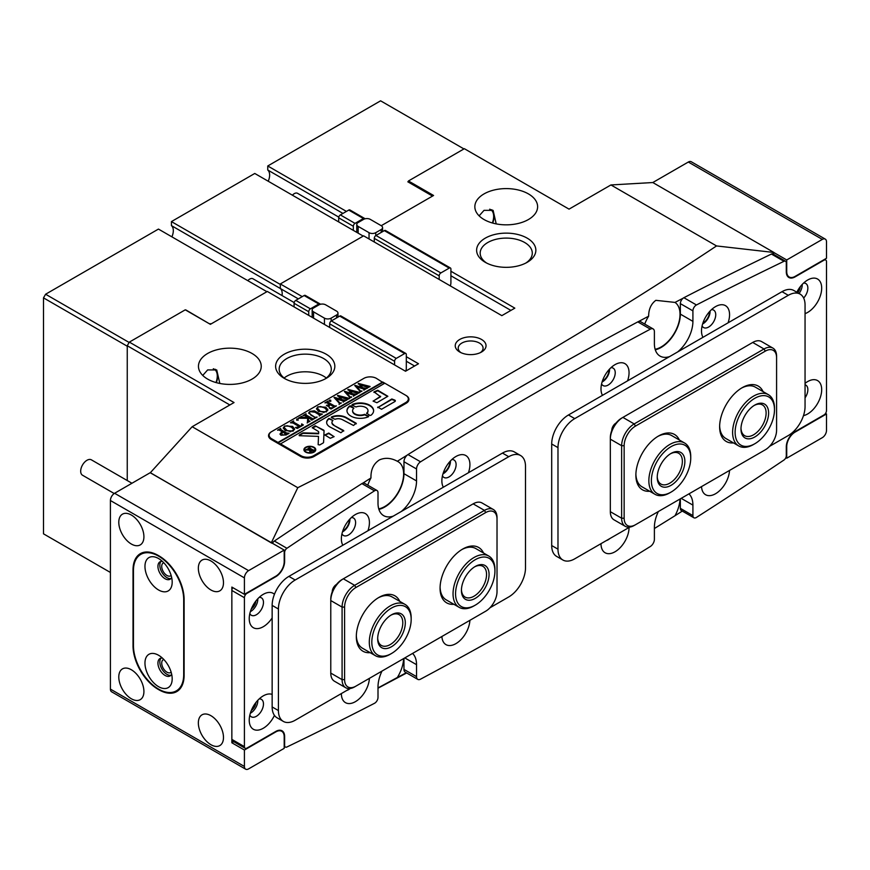 <?xml version="1.0" encoding="UTF-8"?>
<svg xmlns="http://www.w3.org/2000/svg" width="870" height="870" viewBox="0 0 870 870"><rect width="100%" height="100%" fill="white"/><g stroke="black" fill="none" stroke-linecap="round" stroke-linejoin="round"><path stroke-width="1.3" d="M728.07 322.824A19.836 11.451 120 0 0 729.56 314.722A19.836 11.451 120 0 0 715.531 306.621A19.836 11.451 120 0 0 701.503 330.915A19.836 11.451 120 0 0 702.982 337.31M702.101 325.891A10.07 5.807 120 0 0 703.58 327.544A10.07 5.807 120 0 0 711.345 324.847A10.07 5.807 120 0 0 715.738 314.722A10.07 5.807 120 0 0 713.65 310.111A10.07 5.807 120 0 0 711.475 309.644M702.601 323.988A10.07 5.807 120 0 0 710.083 311.449A10.07 5.807 120 0 0 710.072 311.036M367.934 530.754A19.836 11.451 120 0 0 369.424 522.642A19.836 11.451 120 0 0 355.395 514.54A19.836 11.451 120 0 0 341.366 538.834A19.836 11.451 120 0 0 342.845 545.24M341.964 533.81A10.07 5.807 120 0 0 343.443 535.474A10.07 5.807 120 0 0 351.208 532.777A10.07 5.807 120 0 0 355.602 522.642A10.07 5.807 120 0 0 353.514 518.031A10.07 5.807 120 0 0 351.339 517.574M342.465 531.907A10.07 5.807 120 0 0 349.947 519.379A10.07 5.807 120 0 0 349.936 518.966M805.054 313.646A19.836 11.451 120 0 0 821.682 288.122A19.836 11.451 120 0 0 807.654 280.02A19.836 11.451 120 0 0 796.811 292.211M803.662 298.051A10.07 5.807 120 0 0 807.86 288.122A10.07 5.807 120 0 0 805.783 283.511A10.07 5.807 120 0 0 803.597 283.054M799.062 293.505A10.07 5.807 120 0 0 802.216 284.86A10.07 5.807 120 0 0 802.205 284.446M274.442 594.286A19.836 11.451 120 0 0 263.262 594.33A19.836 11.451 120 0 0 249.233 618.624A19.836 11.451 120 0 0 257.259 628.629A19.836 11.451 120 0 0 272.147 617.939M249.831 613.6A10.07 5.807 120 0 0 251.321 615.253A10.07 5.807 120 0 0 259.075 612.556A10.07 5.807 120 0 0 263.469 602.421A10.07 5.807 120 0 0 261.392 597.82A10.07 5.807 120 0 0 259.206 597.353M250.342 611.686A10.07 5.807 120 0 0 257.814 599.158A10.07 5.807 120 0 0 257.814 598.745M627.564 380.853A19.836 11.451 120 0 0 629.053 372.741A19.836 11.451 120 0 0 615.025 364.639A19.836 11.451 120 0 0 600.996 388.944A19.836 11.451 120 0 0 602.486 395.339M601.594 383.92A10.07 5.807 120 0 0 603.084 385.573A10.07 5.807 120 0 0 610.838 382.876A10.07 5.807 120 0 0 615.231 372.741A10.07 5.807 120 0 0 613.143 368.13A10.07 5.807 120 0 0 610.968 367.673M602.094 382.006A10.07 5.807 120 0 0 609.576 369.478A10.07 5.807 120 0 0 609.576 369.065M468.441 472.725A19.836 11.451 120 0 0 469.92 464.613A19.836 11.451 120 0 0 455.891 456.522A19.836 11.451 120 0 0 441.862 480.816A19.836 11.451 120 0 0 443.352 487.211M442.46 475.792A10.07 5.807 120 0 0 443.95 477.445A10.07 5.807 120 0 0 451.704 474.748A10.07 5.807 120 0 0 456.108 464.613A10.07 5.807 120 0 0 454.02 460.002A10.07 5.807 120 0 0 451.845 459.545M442.971 473.878A10.07 5.807 120 0 0 450.453 461.35A10.07 5.807 120 0 0 450.442 460.937M341.366 693.575L341.366 693.575A19.836 11.451 120 0 0 354.971 701.905A19.836 11.451 120 0 0 369.391 678.361M803.467 415.642A19.836 11.451 120 0 0 821.682 389.673A19.836 11.451 120 0 0 807.654 381.571A19.836 11.451 120 0 0 805.054 383.355M805.054 397.84A10.07 5.807 120 0 0 807.86 389.673A10.07 5.807 120 0 0 805.783 385.062A10.07 5.807 120 0 0 805.054 384.747M272.147 694.401A19.836 11.451 120 0 0 263.262 695.869A19.836 11.451 120 0 0 249.233 720.164A19.836 11.451 120 0 0 258.792 730.006A19.836 11.451 120 0 0 274.442 715.401M249.831 715.14A10.07 5.807 120 0 0 251.321 716.804A10.07 5.807 120 0 0 259.075 714.107A10.07 5.807 120 0 0 263.469 703.971A10.07 5.807 120 0 0 261.392 699.36A10.07 5.807 120 0 0 259.206 698.904M250.342 713.237A10.07 5.807 120 0 0 257.814 700.709A10.07 5.807 120 0 0 257.814 700.296M629.053 527.481L629.053 527.481A19.836 11.451 120 0 1 615.025 551.776A19.836 11.451 120 0 1 600.996 543.674L600.996 543.674M441.895 636.503A19.836 11.451 120 0 0 455.891 643.648A19.836 11.451 120 0 0 469.898 620.332M701.524 486.602A19.836 11.451 120 0 0 715.531 493.747A19.836 11.451 120 0 0 729.528 470.431M416.534 676.643A5.927 3.415 120 0 0 417.752 679.361L405.192 672.108A5.927 3.415 -60 0 1 403.963 669.389L416.534 676.643L416.534 664.68A27.242 15.725 120 0 0 412.554 653.446M417.752 679.361A5.927 3.415 120 0 0 420.558 679.155A4263.99 2461.828 120 0 0 650.358 546.48A5.927 3.415 120 0 0 654.392 539.324L654.392 527.361A27.242 15.725 120 0 1 658.372 511.516M692.911 515.606A4.742 2.74 120 0 0 693.89 517.78L681.33 510.527A4.742 2.74 -60 0 1 680.351 508.352L692.911 515.606L692.911 505.111A27.242 15.725 120 0 0 688.931 493.877M693.89 517.78A4.742 2.74 120 0 0 696.446 517.433A4263.99 2461.828 120 0 0 783.99 460.002A3.556 2.055 120 0 0 786.295 455.782L786.295 446.843A12.441 7.177 -60 0 1 795.093 431.618L823.988 414.936A3.556 2.055 120 0 0 826.5 410.586L826.5 261.652A3.556 2.055 120 0 0 825.76 260.021A3.556 2.055 120 0 0 823.988 260.195L795.093 276.877A12.441 7.177 -60 0 1 788.872 277.497A12.441 7.177 -60 0 1 786.295 271.799L786.295 262.87A3.556 2.055 120 0 0 785.566 261.239A3.556 2.055 120 0 0 783.99 261.304A4263.99 2461.828 120 0 0 696.446 304.968A4.742 2.74 120 0 0 692.911 310.873L692.911 321.367A27.242 15.725 -60 0 1 677.643 351.937M669.661 356.559A27.242 15.725 -60 0 1 660.025 356.08A27.242 15.725 -60 0 1 654.392 343.606L654.392 331.644A5.927 3.415 120 0 0 653.163 328.936A5.927 3.415 120 0 0 650.358 329.143A4263.99 2461.828 120 0 0 420.558 461.818A5.927 3.415 120 0 0 416.534 468.973L416.534 480.936A27.242 15.725 -60 0 1 401.266 511.506M393.273 516.127A27.242 15.725 -60 0 1 383.648 515.649A27.242 15.725 -60 0 1 378.004 503.175L378.004 492.681A4.742 2.74 120 0 0 377.025 490.517A4.742 2.74 120 0 0 374.47 490.854A4263.99 2461.828 120 0 0 286.926 548.285A3.556 2.055 120 0 0 284.62 552.515L284.62 561.444A12.441 7.177 -60 0 1 275.823 576.679L246.928 593.362A3.556 2.055 120 0 0 244.416 597.712L244.416 746.645A3.556 2.055 120 0 0 245.155 748.265A3.556 2.055 120 0 0 246.928 748.091L275.823 731.409A12.441 7.177 -60 0 1 282.043 730.8A12.441 7.177 -60 0 1 284.62 736.488L284.62 745.427A3.556 2.055 120 0 0 285.36 747.047A3.556 2.055 120 0 0 286.926 746.982A4263.99 2461.828 120 0 0 374.47 703.319A4.742 2.74 120 0 0 378.004 697.425L378.004 686.93A27.242 15.725 120 0 1 381.984 671.085M403.963 669.389L403.963 658.394M245.155 748.265L232.594 741.022A3.556 2.055 -60 0 1 231.855 739.391L244.416 746.645M244.416 597.712L231.855 590.458L231.855 739.391M231.855 590.458A3.556 2.055 -60 0 1 232.812 587.631M272.506 543.337A3.556 2.055 -60 0 1 274.365 541.031L286.926 548.285M374.47 490.854L361.909 483.6A4263.99 2461.828 120 0 0 274.365 541.031M361.909 483.6A4.742 2.74 -60 0 1 364.465 483.263L377.025 490.517M416.534 468.973L403.963 461.72L403.963 473.682A27.242 15.725 -60 0 1 378.896 509.363M403.963 461.72A5.927 3.415 -60 0 1 407.997 454.564L420.558 461.818M650.358 329.143L637.797 321.889A4263.99 2461.828 120 0 0 407.997 454.564M637.797 321.889A5.927 3.415 -60 0 1 640.603 321.683L653.163 328.936M692.911 310.873L680.351 303.619L680.351 314.113A27.242 15.725 -60 0 1 655.284 349.794M680.351 303.619A4.742 2.74 -60 0 1 683.885 297.714L696.446 304.968M783.99 261.304L771.429 254.051A4263.99 2461.828 120 0 0 683.885 297.714M771.429 254.051A3.556 2.055 -60 0 1 772.995 253.986L785.566 261.239M680.351 508.352L680.351 498.825M606.401 540.553A10.07 5.807 120 0 0 609.826 538.573M346.771 690.454A10.07 5.807 120 0 0 350.153 688.507M785.849 457.707L786.719 458.207L822.313 437.664A5.927 3.415 120 0 0 826.5 430.411L826.5 413.968L825.543 413.413M787.274 275.888L789.166 276.986A11.843 6.84 -60 0 0 795.093 276.399L826.5 258.259L826.5 241.827A5.927 3.415 120 0 0 825.271 239.109A5.927 3.415 120 0 0 822.313 239.402L688.311 162.037A5.927 3.415 -60 0 1 691.269 161.744L825.271 239.109M789.166 276.986A11.843 6.84 -60 0 1 786.719 271.56L786.719 259.956L822.313 239.402M786.719 458.207L786.719 446.604A11.843 6.84 -60 0 1 795.093 432.096L826.5 413.968M406.312 356.711L418.503 363.747L405.518 371.24L267.329 291.461L210.377 324.336L185.256 309.829L129.347 342.106L234.041 402.549L192.161 426.724L297.779 487.7C446.636 413.228 586.217 332.634 716.543 245.938L610.925 184.951L652.804 182.537L688.311 162.037M786.719 259.956L773.702 252.441M797.692 292.712A7.406 4.274 120 0 0 800.291 286.687M163.81 562.77A7.406 4.274 -120 0 0 163.245 563.01A7.406 4.274 -120 0 0 162.114 568.947A7.406 4.274 -120 0 0 166.942 575.472A7.406 4.274 -120 0 0 170.65 575.831A7.406 4.274 -120 0 0 171.14 575.472M163.81 659.482A7.406 4.274 -120 0 0 163.245 659.721A7.406 4.274 -120 0 0 162.114 665.659A7.406 4.274 -120 0 0 166.942 672.173A7.406 4.274 -120 0 0 170.65 672.543A7.406 4.274 -120 0 0 171.14 672.173M251.321 608.913A7.406 4.274 120 0 0 255.9 600.996M251.321 710.464A7.406 4.274 120 0 0 255.9 702.536M210.921 715.695A17.77 10.255 -120 0 0 202.036 714.814A17.77 10.255 -120 0 0 199.306 729.049A17.77 10.255 -120 0 0 210.921 744.709A17.77 10.255 -120 0 0 219.805 745.59A17.77 10.255 -120 0 0 222.524 731.355A17.77 10.255 -120 0 0 210.921 715.695M131.348 669.759A17.77 10.255 -120 0 0 122.474 668.878A17.77 10.255 -120 0 0 119.745 683.113A17.77 10.255 -120 0 0 131.348 698.773A17.77 10.255 -120 0 0 140.233 699.654A17.77 10.255 -120 0 0 142.963 685.419A17.77 10.255 -120 0 0 131.348 669.759M210.921 560.965A17.77 10.255 -120 0 0 202.036 560.084A17.77 10.255 -120 0 0 199.306 574.32A17.77 10.255 -120 0 0 210.921 589.98A17.77 10.255 -120 0 0 219.805 590.85A17.77 10.255 -120 0 0 222.524 576.614A17.77 10.255 -120 0 0 210.921 560.965M131.348 515.029A17.77 10.255 -120 0 0 122.474 514.148A17.77 10.255 -120 0 0 119.745 528.384A17.77 10.255 -120 0 0 131.348 544.033A17.77 10.255 -120 0 0 140.233 544.914A17.77 10.255 -120 0 0 142.963 530.678A17.77 10.255 -120 0 0 131.348 515.029M158.155 689.344L158.992 689.823A35.529 20.51 -120 0 0 176.762 691.585A35.529 20.51 -120 0 0 184.114 675.316L184.114 599.408A35.529 20.51 -120 0 0 158.992 555.886L158.155 555.397A35.529 20.51 -120 0 0 140.385 553.646A35.529 20.51 -120 0 0 133.023 569.904L133.023 645.823A35.529 20.51 -120 0 0 158.155 689.344L158.568 689.105M231.855 742.773L244.416 750.027L244.416 766.47A5.927 3.415 120 0 0 245.644 769.178L111.643 691.813A5.927 3.415 -60 0 1 110.414 689.105L110.414 500.522A5.927 3.415 -60 0 1 114.601 493.268L150.195 472.714L284.196 550.079L248.602 570.633A5.927 3.415 120 0 0 244.416 577.887L244.416 594.33L231.855 587.076L231.855 742.773L233.747 741.686M245.644 769.178A5.927 3.415 120 0 0 248.602 768.884L284.196 748.341L284.196 736.727A11.843 6.84 -60 0 0 281.749 731.311A11.843 6.84 -60 0 0 275.823 731.898L244.416 750.027M284.196 550.079L284.196 561.683A11.843 6.84 -60 0 1 275.823 576.19L244.416 594.33M453.912 604.302A31.983 18.466 -60 0 1 440.068 588.229A31.983 18.466 -60 0 1 462.677 549.068A31.983 18.466 -60 0 1 483.524 553.015M440.089 587.239A29.613 17.095 120 0 0 446.201 599.854L459.186 607.347A29.613 17.095 -60 0 1 453.074 592.546A29.613 17.095 -60 0 1 466.472 563.477A29.613 17.095 -60 0 1 488.799 556.06A29.613 17.095 -60 0 1 494.932 569.611L494.932 571.068A27.829 16.073 120 0 0 475.749 559.421A27.829 16.073 120 0 0 455.586 592.622A27.829 16.073 120 0 0 475.248 605.161A27.829 16.073 120 0 0 494.899 572.242A27.829 16.073 120 0 0 494.932 571.068M370.163 652.663A31.983 18.466 -60 0 1 356.319 636.59A31.983 18.466 -60 0 1 378.928 597.418A31.983 18.466 -60 0 1 399.776 601.377M356.33 635.589A29.613 17.095 120 0 0 362.453 648.204L375.427 655.697A29.613 17.095 -60 0 1 369.315 643.017A29.613 17.095 -60 0 1 381.876 612.719A29.613 17.095 -60 0 1 405.039 604.411A29.613 17.095 -60 0 1 411.162 617.102A29.613 17.095 -60 0 1 411.173 617.972L411.173 619.418A27.829 16.073 120 0 0 411.162 618.603A27.829 16.073 120 0 0 390.782 608.489A27.829 16.073 120 0 0 371.827 642.963A27.829 16.073 120 0 0 391.489 653.511A27.829 16.073 120 0 0 411.173 619.418M344.596 607.086L342.084 607.086L330.774 600.561L330.774 599.115A15.986 9.233 -60 0 1 342.073 579.529A15.986 9.233 -60 0 1 342.084 579.529L343.335 578.8A17.77 10.255 120 0 0 330.774 600.561L330.774 673.097A17.77 10.255 120 0 0 334.45 681.232L345.76 687.757A17.77 10.255 -60 0 1 342.084 679.622L342.084 607.086A17.77 10.255 -60 0 1 354.645 585.325L484.459 510.385A17.77 10.255 -60 0 1 493.344 509.505A17.77 10.255 -60 0 1 497.02 517.639L497.02 519.085A15.986 9.233 120 0 0 485.71 512.56L355.895 587.511A15.986 9.233 120 0 0 344.596 607.086L344.596 679.622A15.986 9.233 120 0 0 355.895 686.147L485.71 611.197A15.986 9.233 120 0 0 497.02 591.622L497.02 519.085M493.344 509.505L482.034 502.969A17.77 10.255 120 0 0 473.149 503.85L343.335 578.8L354.645 585.325L355.895 587.511M354.645 686.876L355.895 686.147L354.645 686.876A17.77 10.255 -60 0 1 345.76 687.757M484.481 611.914A17.77 10.255 -60 0 1 484.459 611.925L485.71 611.197M405.039 604.411L392.065 596.918A29.613 17.095 120 0 0 378.08 597.929M488.799 556.06L475.814 548.568A29.613 17.095 120 0 0 461.829 549.579M733.475 442.906A31.983 18.466 -60 0 1 719.631 426.833A31.983 18.466 -60 0 1 742.24 387.661A31.983 18.466 -60 0 1 763.088 391.62M719.642 425.832A29.613 17.095 120 0 0 725.765 438.447L738.739 445.951A29.613 17.095 -60 0 1 733.062 437.153A29.613 17.095 -60 0 1 743.556 404.822A29.613 17.095 -60 0 1 768.351 394.654A29.613 17.095 -60 0 1 774.028 403.452A29.613 17.095 -60 0 1 774.485 408.215L774.485 409.661A27.829 16.073 120 0 0 774.05 405.192A27.829 16.073 120 0 0 750.712 401.157A27.829 16.073 120 0 0 735.552 436.87A27.829 16.073 120 0 0 754.801 443.754A27.829 16.073 120 0 0 774.485 409.661M649.727 491.256A31.983 18.466 -60 0 1 635.872 475.183A31.983 18.466 -60 0 1 658.492 436.022A31.983 18.466 -60 0 1 679.329 439.97M635.894 474.193A29.613 17.095 120 0 0 642.006 486.808L654.99 494.301A29.613 17.095 -60 0 1 649.738 487.189A29.613 17.095 -60 0 1 659.047 454.107A29.613 17.095 -60 0 1 684.603 443.015A29.613 17.095 -60 0 1 689.845 450.116A29.613 17.095 -60 0 1 690.736 456.565L690.736 458.022A27.829 16.073 120 0 0 689.899 451.954A27.829 16.073 120 0 0 665.387 450.888A27.829 16.073 120 0 0 652.206 486.808A27.829 16.073 120 0 0 671.053 492.105A27.829 16.073 120 0 0 690.736 458.022M624.149 445.69L621.637 445.69L610.327 439.165L610.327 437.708A15.986 9.233 -60 0 1 621.637 418.122L622.887 417.404A17.77 10.255 120 0 0 610.327 439.165L610.327 511.69A17.77 10.255 120 0 0 614.013 519.825L625.312 526.35A17.77 10.255 -60 0 1 621.637 518.215L621.637 445.69A17.77 10.255 -60 0 1 634.197 423.929L764.012 348.979A17.77 10.255 -60 0 1 772.897 348.098A17.77 10.255 -60 0 1 776.584 356.232L776.584 357.679A15.986 9.233 120 0 0 765.274 351.154L635.459 426.104A15.986 9.233 120 0 0 624.149 445.69L624.149 518.215A15.986 9.233 120 0 0 635.459 524.751L765.274 449.801A15.986 9.233 120 0 0 776.584 430.215L776.584 357.679M772.897 348.098L761.587 341.573A17.77 10.255 120 0 0 752.713 342.454L622.887 417.404L634.197 423.929L635.459 426.104M634.197 525.469L635.459 524.751L634.197 525.469A17.77 10.255 -60 0 1 625.312 526.35M764.034 450.508A17.77 10.255 -60 0 1 764.012 450.529L765.274 449.801M684.603 443.015L671.618 435.522A29.613 17.095 120 0 0 657.633 436.533M768.351 394.654L755.367 387.161A29.613 17.095 120 0 0 741.381 388.172M489.984 607.771L508.743 596.94A23.686 13.681 120 0 0 525.502 567.925L525.502 466.374A23.686 13.681 120 0 0 520.586 455.532A23.686 13.681 120 0 0 508.743 456.706L295.18 580.007A23.686 13.681 120 0 0 278.422 609.022L278.422 710.572A23.686 13.681 120 0 0 283.337 721.415A23.686 13.681 120 0 0 295.18 720.24L350.131 688.507M520.586 455.532L514.311 451.911A23.686 13.681 120 0 0 502.469 453.085L288.894 576.386A23.686 13.681 120 0 0 272.147 605.4L272.147 706.94A23.686 13.681 120 0 0 277.051 717.783L283.337 721.415M336.516 584.433L336.429 584.488A5.927 3.415 -60 0 0 332.242 591.741L332.242 591.839M769.537 446.364L788.307 435.533A23.686 13.681 120 0 0 805.054 406.518L805.054 304.978A23.686 13.681 120 0 0 800.15 294.136A23.686 13.681 120 0 0 788.307 295.311L574.733 418.611A23.686 13.681 120 0 0 557.985 447.626L557.985 549.166A23.686 13.681 120 0 0 562.89 560.008A23.686 13.681 120 0 0 574.733 558.834L629.684 527.111M800.15 294.136L793.864 290.504A23.686 13.681 120 0 0 782.021 291.678L568.458 414.979A23.686 13.681 120 0 0 551.7 443.994L551.7 545.544A23.686 13.681 120 0 0 556.604 556.387L562.89 560.008M616.069 423.037L615.982 423.081A5.927 3.415 -60 0 0 611.795 430.335L611.795 430.433M158.568 655.251A19.249 11.114 -120 0 0 144.964 663.114A19.249 11.114 -120 0 0 158.568 686.68A19.249 11.114 -120 0 0 172.184 678.828A19.249 11.114 -120 0 0 158.568 655.251L158.568 655.251M162.353 658.057A10.07 5.807 -120 0 0 160.026 658.503A10.07 5.807 -120 0 0 158.481 666.572A10.07 5.807 -120 0 0 165.061 675.446A10.07 5.807 -120 0 0 170.096 675.936A10.07 5.807 -120 0 0 171.651 674.152M161.059 658.111A10.07 5.807 -120 0 0 160.656 666.344A10.07 5.807 -120 0 0 166.942 674.359A10.07 5.807 -120 0 0 170.955 675.24M158.568 558.54A19.249 11.114 -120 0 0 144.964 566.403A19.249 11.114 -120 0 0 158.568 589.98A19.249 11.114 -120 0 0 172.184 582.117A19.249 11.114 -120 0 0 158.568 558.54L158.568 558.54M162.353 561.346A10.07 5.807 -120 0 0 160.026 561.792A10.07 5.807 -120 0 0 158.481 569.861A10.07 5.807 -120 0 0 165.061 578.735A10.07 5.807 -120 0 0 170.096 579.235A10.07 5.807 -120 0 0 171.651 577.441M161.059 561.4A10.07 5.807 -120 0 0 160.656 569.632A10.07 5.807 -120 0 0 166.942 577.647A10.07 5.807 -120 0 0 170.955 578.528M158.568 556.126A35.529 20.51 -120 0 0 140.809 554.364A35.529 20.51 -120 0 0 133.447 570.633L133.447 645.583A35.529 20.51 -120 0 0 148.955 681.34A35.529 20.51 -120 0 0 176.338 690.867A35.529 20.51 -120 0 0 183.7 674.598L183.7 599.647A35.529 20.51 -120 0 0 158.568 556.126M768.319 409.911A19.542 11.288 -60 0 1 757.672 434.978A19.542 11.288 -60 0 1 741.283 432.151A19.542 11.288 -60 0 1 740.979 429.008A19.542 11.288 -60 0 1 754.801 405.072A19.542 11.288 -60 0 1 768.319 409.911M741.001 428.257A17.77 10.255 120 0 0 741.262 430.411A17.77 10.255 120 0 0 744.666 435.685A17.77 10.255 120 0 0 759.543 429.595A17.77 10.255 120 0 0 765.839 410.194A17.77 10.255 120 0 0 762.435 404.92A17.77 10.255 120 0 0 754.159 405.463M754.801 443.754L753.55 444.483A29.613 17.095 -60 0 1 738.739 445.951M405.3 622.235A19.542 11.288 -60 0 1 391.989 646.443A19.542 11.288 -60 0 1 377.678 639.33A19.542 11.288 -60 0 1 377.678 638.765A19.542 11.288 -60 0 1 391.489 614.829A19.542 11.288 -60 0 1 405.3 622.235M377.689 638.014A17.77 10.255 120 0 0 381.354 645.442A17.77 10.255 120 0 0 395.252 640.461A17.77 10.255 120 0 0 402.788 622.278A17.77 10.255 120 0 0 399.123 614.677A17.77 10.255 120 0 0 390.847 615.21M391.489 653.511L390.238 654.24A29.613 17.095 -60 0 1 375.427 655.697M489.049 575.277A19.542 11.288 -60 0 1 474.889 598.582A19.542 11.288 -60 0 1 461.426 590.404A19.542 11.288 -60 0 1 461.448 589.588A19.542 11.288 -60 0 1 475.248 566.468A19.542 11.288 -60 0 1 489.049 575.277M461.437 589.653A17.77 10.255 120 0 0 465.102 597.092A17.77 10.255 120 0 0 478.5 592.644A17.77 10.255 120 0 0 486.537 575.2A17.77 10.255 120 0 0 482.872 566.316A17.77 10.255 120 0 0 474.607 566.859M475.248 605.161L473.987 605.879A29.613 17.095 -60 0 1 459.186 607.347M684.288 457.152A19.542 11.288 -60 0 1 675.033 482.371A19.542 11.288 -60 0 1 657.818 481.621A19.542 11.288 -60 0 1 657.231 477.358A19.542 11.288 -60 0 1 671.053 453.422A19.542 11.288 -60 0 1 684.288 457.152M657.241 476.608A17.77 10.255 120 0 0 657.764 479.783A17.77 10.255 120 0 0 660.906 484.046A17.77 10.255 120 0 0 676.24 477.391A17.77 10.255 120 0 0 681.83 457.533A17.77 10.255 120 0 0 678.676 453.27A17.77 10.255 120 0 0 670.411 453.814M671.053 492.105L669.791 492.833A29.613 17.095 -60 0 1 654.99 494.301M459.751 352.024L459.751 352.024A15.399 8.885 180 0 1 459.751 339.452A15.399 8.885 180 0 1 481.523 339.452A15.399 8.885 180 0 1 481.523 352.024A15.399 8.885 180 0 1 459.751 352.024M480.37 352.622A12.441 7.177 0 0 0 483.078 348.152A12.441 7.177 0 0 0 479.435 343.074A12.441 7.177 0 0 0 465.885 341.519A12.441 7.177 0 0 0 458.207 348.152A12.441 7.177 0 0 0 460.915 352.622M485.297 262.327L485.297 262.327A29.613 17.095 180 0 1 485.297 238.141A29.613 17.095 180 0 1 527.176 238.141A29.613 17.095 180 0 1 527.176 262.327A29.613 17.095 180 0 1 485.297 262.327M525.839 263.044A26.056 15.04 0 0 0 532.288 253.137A26.056 15.04 0 0 0 524.664 242.502A26.056 15.04 0 0 0 496.259 239.239A26.056 15.04 0 0 0 480.175 253.137A26.056 15.04 0 0 0 486.635 263.044M284.294 378.374L284.294 378.374A29.613 17.095 180 0 1 284.294 354.199A29.613 17.095 180 0 1 326.163 354.199A29.613 17.095 180 0 1 326.163 378.374A29.613 17.095 180 0 1 284.294 378.374M324.825 379.103A26.056 15.04 0 0 0 331.285 369.185A26.056 15.04 0 0 0 323.651 358.549A26.056 15.04 0 0 0 295.256 355.286A26.056 15.04 0 0 0 279.172 369.185A26.056 15.04 0 0 0 285.621 379.103M709.539 311.623A9.178 5.296 -60 0 1 703.058 323.009A9.178 5.296 -60 0 1 702.884 323.107M609.043 369.641A9.178 5.296 -60 0 1 602.551 381.038A9.178 5.296 -60 0 1 602.377 381.125M449.91 461.524A9.178 5.296 -60 0 1 443.417 472.91A9.178 5.296 -60 0 1 443.243 472.997M349.403 519.542A9.178 5.296 -60 0 1 342.921 530.928A9.178 5.296 -60 0 1 342.747 531.026M202.743 375.416L207.658 369.913L216.728 369.946L219.827 383.452M252.039 353.47A31.385 18.118 0 0 0 217.837 349.544A31.385 18.118 0 0 0 198.458 366.281A31.385 18.118 0 0 0 207.658 379.103A31.385 18.118 0 0 0 241.86 383.028A31.385 18.118 0 0 0 261.239 366.281A31.385 18.118 0 0 0 252.039 353.47M298.323 298.888L280.314 288.492A11.843 6.84 -60 0 1 282.195 293.516A11.843 6.84 -60 0 1 282.021 295.561A11.843 6.84 120 0 0 282.195 293.516A11.843 6.84 120 0 0 280.314 288.492L280.314 283.957L363.649 235.846L501.838 315.636L514.822 308.143L450.91 271.244M496.204 223.884L493.116 210.377L484.035 210.344L479.12 215.847M528.427 193.901A31.385 18.118 0 0 0 494.225 189.975A31.385 18.118 0 0 0 474.846 206.712A31.385 18.118 0 0 0 484.035 219.534A31.385 18.118 0 0 0 518.248 223.459A31.385 18.118 0 0 0 537.616 206.712A31.385 18.118 0 0 0 528.427 193.901M326.326 378.015A26.056 15.04 0 0 0 323.651 376.199A26.056 15.04 0 0 0 284.12 378.015M215.988 382.539A14.801 8.548 120 0 0 214.216 369.174A14.801 8.548 120 0 0 213.313 368.771M492.366 222.97A14.801 8.548 120 0 0 490.604 209.605A14.801 8.548 120 0 0 489.701 209.202M407.356 455.021A4145.55 2393.446 120 0 0 397.34 461.274C391.098 457.892 385.138 457.435 379.45 459.904C373.534 463.732 370.707 469.746 370.968 477.945A4145.55 2393.446 120 0 0 362.768 483.187M397.34 461.274A26.655 15.388 -60 0 1 398.112 461.676A26.655 15.388 -60 0 1 402.201 483.024A26.655 15.388 -60 0 1 384.79 506.514A26.655 15.388 -60 0 1 378.744 508.852M403.615 658.601A26.655 15.388 -60 0 1 397.34 677.491L378.004 687.931M644.724 324.064A26.655 15.388 120 0 1 648.629 316.201C648.694 309.176 651.086 303.891 655.828 300.335L675 302.412A26.655 15.388 120 0 1 678.448 323.923A26.655 15.388 120 0 1 661.178 346.945A26.655 15.388 120 0 1 655.132 349.283M682.297 511.081A4145.55 2393.446 -60 0 1 675 515.736A26.655 15.388 120 0 0 680.003 499.032M675 515.736L654.392 528.525M492.714 223.068A15.399 8.885 120 0 0 491.778 209.735M215.401 369.304A15.399 8.885 -60 0 1 216.325 382.637M192.161 426.724L150.282 472.769M406.671 672.956L378.004 688.192M406.301 672.738A4145.55 2393.446 -60 0 1 397.34 677.491M610.925 184.951L569.045 209.137L464.362 148.694L408.454 180.971L433.575 195.478L381.234 225.7M271.723 543.141L150.282 472.66M384.377 383.452L376.416 378.374A8.885 5.133 0 0 0 363.856 378.374L271.309 431.803A9.472 5.47 0 0 0 268.536 435.674A9.472 5.47 0 0 0 271.309 439.546L300.618 456.467A9.472 5.47 0 0 0 314.026 456.467L406.149 403.278A9.472 5.47 0 0 0 408.922 399.406A9.472 5.47 0 0 0 406.149 395.535L382.702 381.995L278.008 442.438L271.723 438.817L271.723 439.785M302.249 296.626L280.314 283.957M229.854 404.963L127.248 345.738L127.248 480.544L127.248 346.216L43.5 297.866L45.599 294.234L158.449 229.082L266.905 291.7M127.248 345.738L129.347 342.106M774.246 253.018A4145.55 2393.446 120 0 0 772.538 253.833M683.059 298.258A4145.55 2393.446 120 0 0 675 302.412M648.629 316.201A4145.55 2393.446 120 0 0 638.395 321.617M585.608 350.24A4145.55 2393.446 120 0 0 466.537 418.84M367.792 485.188A26.655 15.388 -60 0 1 370.968 477.945M273.224 542.13A4145.55 2393.446 120 0 0 271.94 543M716.543 245.938L773.93 252.474L652.804 182.537M297.779 487.7L271.407 542.597M408.454 180.971L408.454 182.178M510.897 310.405L450.91 275.768M414.588 366.009L406.312 361.235M114.198 493.518L82.519 475.227A8.885 5.133 -60 0 1 81.062 473.432A8.885 5.133 -60 0 1 83.585 463.373A8.885 5.133 -60 0 1 91.404 459.849L131.946 483.252M313.798 452.237A5.329 3.078 0 0 0 315.168 450.181A5.329 3.078 0 0 0 315.147 449.942M306.066 451.867A5.329 3.078 0 0 0 311.873 452.541A5.329 3.078 0 0 0 315.168 449.692A5.329 3.078 0 0 0 313.602 447.517A5.329 3.078 0 0 0 307.795 446.854A5.329 3.078 0 0 0 304.5 449.692A5.329 3.078 0 0 0 306.066 451.867M314.026 447.278A5.927 3.415 0 0 0 307.567 446.538A5.927 3.415 0 0 0 303.913 449.692A5.927 3.415 0 0 0 305.642 452.117A5.927 3.415 0 0 0 312.102 452.857A5.927 3.415 0 0 0 315.756 449.692A5.927 3.415 0 0 0 314.026 447.278M315.745 449.942A5.927 3.415 0 0 0 314.026 447.756A5.927 3.415 0 0 0 313.798 447.637M305.87 447.637A5.927 3.415 0 0 0 303.924 449.942M299.302 435.707L318.496 436.381L318.159 444.613L319.671 444.983L323.064 443.026A1.773 1.022 0 0 0 323.586 442.319L324.053 430.791A1.773 1.022 0 0 0 324.053 430.77A1.773 1.022 0 0 0 323.531 430.041L315.19 425.811L312.221 427.692L318.148 431.292A1.773 1.022 180 0 1 318.67 432.009A1.773 1.022 180 0 1 318.67 432.042L318.616 433.303L303.76 432.89A1.773 1.022 0 0 0 302.412 433.184L299.302 434.989L299.302 435.707M350.871 416.088A13.322 7.689 0 0 0 368.434 416.741L368.499 416.11L364.595 414.337A7.699 4.448 180 0 1 354.851 413.794A7.699 4.448 180 0 1 352.6 410.651A7.699 4.448 180 0 1 353.905 408.16L350.827 405.909L349.74 405.953A13.322 7.689 0 0 0 346.967 410.651A13.322 7.689 0 0 0 350.871 416.088M368.586 416.654L364.595 414.816A7.699 4.448 180 0 1 354.851 414.272A7.699 4.448 180 0 1 352.6 411.129A7.699 4.448 180 0 1 352.611 410.89M315.701 417.263L317.104 417.045L314.548 418.524L314.842 417.611L308.643 412.978L309.927 411.379L314.364 410.814L319.779 413.75L322.346 414.022L319.203 415.838L319.551 414.979L315.049 412.228L310.198 411.63L309.187 412.967L311.123 414.794L315.701 417.752L316.604 417.546M314.592 418.492L314.842 417.611M319.246 415.806L319.551 414.979M310.829 419.405L308.295 417.459L308.535 420.808L310.079 421.102L307.414 422.635L307.654 418.274L298.269 418.252L301.542 416.36L302.673 417.241L308.154 417.382L304.543 415.381L302.912 415.566L306.055 413.75L305.685 414.599L306.523 415.229L312.808 418.774L314.429 418.59L311.678 420.177M301.77 416.491L301.575 417.535L302.673 417.241M306.033 414.033L305.685 415.077L306.523 415.708L311.873 418.318M308.295 417.459L308.535 420.808M296.757 420.275L296.692 419.025L298.029 419.057L298.095 419.829L296.757 419.797L296.692 419.025L296.757 419.797M296.692 419.503L298.029 419.057L298.095 419.829M301.716 423.875L303.38 424.962L297.333 428.464L295.441 427.496L299.541 426.778L293.027 423.016L290.471 422.755L293.614 420.939L293.255 421.798L294.071 422.418L300.585 426.18L302.227 424.897L302.129 425.669L301.716 424.136M293.581 421.221L293.255 422.287L300.52 426.615M292.592 426.398L294.582 428.943L293.136 431.02L285.284 430.639L283.228 427.964L284.61 425.995L292.592 426.398L294.582 429.421M271.723 431.563A8.885 5.133 0 0 0 269.124 435.185A8.885 5.133 0 0 0 271.723 438.817M280.988 435.272L279.977 433.967L282.598 431.901L278.965 429.987L277.563 430.204L280.695 428.388L280.347 429.269L286.513 432.955L289.079 433.227L286.274 434.848L280.988 435.272M280.662 428.682L280.347 429.758L281.162 430.356L287.665 433.456M325.858 407.193L327.849 409.737L326.402 411.814L318.55 411.434L316.495 408.759L317.876 406.79L325.858 407.193L327.849 410.216M329.317 407.845L332.362 407.834L333.971 406.899L330.372 404.822L329.088 405.561L329.088 406.899L326.413 405.355L330.024 404.615L326.533 402.679L324.901 402.875L328.044 401.059L327.664 401.896L328.512 402.538L334.787 406.083L336.418 405.898L331.068 408.987L329.317 408.095M329.088 405.561L329.208 406.834M328.012 401.342L327.664 402.386L328.512 403.017L333.862 405.627M329.436 401.407L329.382 400.156L330.72 400.189L330.774 400.961L329.436 400.929L329.382 400.156L329.436 400.929M329.382 400.635L330.72 400.189L330.774 400.961M341.268 402.821L339.115 404.071L339.365 403.288L334.026 397.47L340.964 399.341L337.647 395.382L349.381 398.406L346.641 399.993L346.597 399.145L339.169 396.807L342.106 399.689L346.053 400.33L343.193 401.983L343.171 401.081L335.907 398.754L339.931 402.984L341.268 403.093M339.115 404.071L339.365 403.288M346.532 399.928L346.597 399.145M343.15 401.962L343.171 401.081M351.621 396.84L349.468 398.09L349.718 397.307L344.379 391.489L351.317 393.36L348 389.401L359.734 392.424L356.994 394.012L356.95 393.164L349.522 390.826L352.459 393.708L356.406 394.349L353.546 396.002L353.524 395.1L346.26 392.783L350.284 397.003L351.621 397.111M349.468 398.09L349.718 397.307M356.885 393.958L356.95 393.164M353.503 395.98L353.524 395.1M361.974 390.869L359.821 392.109L360.071 391.337L354.732 385.519L361.67 387.378L358.353 383.42L370.087 386.454L367.347 388.042L367.303 387.183L359.875 384.844L362.812 387.737L366.759 388.379L363.888 390.032L363.877 389.118L356.613 386.802L360.637 391.032L361.974 391.141M359.821 392.109L360.071 391.337M367.238 387.976L367.303 387.183M363.856 390.01L363.877 389.118M382.702 382.485L278.008 442.928L280.096 444.135L384.79 383.213M280.096 443.646L301.042 455.739A8.885 5.133 0 0 0 313.602 455.739L405.735 402.549A8.885 5.133 0 0 0 408.334 398.928A8.885 5.133 0 0 0 405.735 395.295M377.765 407.095L381.538 409.27L394.839 401.581A1.773 1.022 0 0 0 395.361 400.852A1.773 1.022 0 0 0 394.839 400.135L391.815 398.982L377.689 407.628M335.026 419.286A5.927 3.415 180 0 1 342.497 419.721L353.481 425.463L356.221 423.288L346.271 417.535A11.256 6.492 0 0 0 331.394 417.002L331.329 417.622L335.026 419.286M333.699 424.788A5.927 3.415 180 0 1 331.97 422.374A5.927 3.415 180 0 1 332.96 420.482L329.012 418.383A11.256 6.492 0 0 0 326.642 422.374A11.256 6.492 0 0 0 329.937 426.963L340.909 432.727L343.672 430.552L333.699 425.278A5.927 3.415 180 0 1 331.97 422.863A5.927 3.415 180 0 1 331.981 422.613M366.683 413.13L369.761 415.392L370.848 415.349A13.322 7.689 0 0 0 373.621 410.651A13.322 7.689 0 0 0 366.172 403.745A13.322 7.689 0 0 0 352.154 404.561L352.089 405.181L355.993 406.964A7.699 4.448 180 0 1 363.91 406.725A7.699 4.448 180 0 1 367.999 410.651A7.699 4.448 180 0 1 366.683 413.13L366.683 413.598M334.036 436.686L328.762 433.064L324.782 434.946L330.274 438.284L334.036 436.686M380.603 396.263L373.165 401.157L376.928 402.734L387.846 396.263L377.765 390.271L374.002 391.859L380.603 396.753L373.078 401.103M307.371 449.986L305.261 450.116L306.523 449.388L310.808 449.42L307.991 448.539L309.905 447.43L309.666 447.941L313.048 449.975L314.516 450.084L309.731 451.53L309.753 450.214L307.371 449.986M309.872 447.593L309.666 448.431L313.689 450.725M387.705 396.502L377.765 390.76L373.915 392.392M334.113 436.642L328.762 433.543L324.923 435.185M353.905 408.171L349.74 406.431A13.322 7.689 0 0 0 346.978 410.89M367.977 410.89A7.699 4.448 180 0 1 367.999 411.129A7.699 4.448 180 0 1 366.694 413.609M373.611 410.89A13.322 7.689 0 0 0 365.987 404.18A13.322 7.689 0 0 0 352.154 405.039L352.002 405.126M343.737 431.074L333.699 425.278M332.949 420.493L329.012 418.872A11.256 6.492 0 0 0 326.642 422.613M356.298 423.82L346.271 418.024A11.256 6.492 0 0 0 331.394 417.491L331.263 417.567M318.67 432.042L318.67 432.52A1.773 1.022 180 0 1 318.67 432.52A1.773 1.022 180 0 1 318.67 432.499L318.616 433.303M324.042 431.128A1.773 1.022 0 0 0 323.531 430.53L316.201 426.289L312.363 427.931M318.496 436.381L318.17 444.711M318.616 433.793L303.76 433.369A1.773 1.022 0 0 0 302.412 433.673L299.149 435.587M395.317 401.103A1.773 1.022 0 0 0 394.839 400.613L391.815 399.46L377.765 407.573M304.522 449.942A5.329 3.078 0 0 0 304.5 450.181A5.329 3.078 0 0 0 305.87 452.237M306.414 449.931L306.523 449.388M306.523 449.866L310.144 450.181M312.917 451.008L310.808 449.42M309.013 448.431L309.644 448.061M310.797 450.127L310.438 451.541L311.036 451.758M310.797 449.649L310.438 451.062L310.035 450.508L310.438 451.541L312.917 450.638M280.01 434.217L281.13 432.575M278.791 429.976L280.303 429.595M280.662 429.171L280.347 429.758L280.662 429.171M287.665 433.934L288.568 433.738M281.837 433.053L282.185 434.978L286.513 434.652L282.924 432.096L281.325 433.608M285.871 435.065L286.513 434.163M282.185 434.978L285.871 434.674M281.837 432.575L282.185 434.489M283.239 428.214L284.49 426.561M286.882 425.745L292.592 426.876M284.153 427.638L286.404 430.291L290.721 431.737M292.885 431.237L293.647 429.834M290.373 431.716L293.668 429.889M286.404 430.291L290.373 431.226M293.647 429.345L291.341 427.148L287.394 425.767L284.969 426.191L284.12 427.377L286.404 429.802M296.55 428.192L298.464 427.888M291.711 422.515L293.223 421.645M293.581 421.711L293.255 422.287L293.581 421.711M301.477 426.148L302.129 425.669L301.509 424.473M302.173 424.658L302.988 425.191M298.029 419.536L298.095 420.308M299.291 418.144L301.444 416.904M301.77 416.98L301.575 417.535L301.77 416.98M302.673 417.72L308.154 417.382M304.13 415.349L305.664 414.957M306.033 414.522L305.685 415.077L306.033 414.522M311.873 418.796L312.808 418.774M308.817 421.624L309.676 421.548M307.175 422.983L307.86 421.482M308.665 413.217L309.633 412.043M311.558 411.195L314.364 410.814M314.364 411.303L319.779 413.75M319.779 414.24L321.835 414.522M319.246 416.023L319.551 415.262M309.22 413.206L311.123 415.273L315.701 417.752M316.517 409.009L317.757 407.356M320.149 406.529L325.858 407.671M317.419 408.432L319.671 411.086L323.988 412.532M326.152 412.032L326.924 410.629M323.64 412.51L326.935 410.683M319.671 411.086L323.64 412.021M326.924 410.14L324.619 407.943L320.66 406.562L318.235 406.986L317.387 408.171L319.671 410.596M329.088 406.04L329.208 407.312L329.088 406.04M327.783 406.149L328.719 405.855M326.119 402.647L327.653 402.266M328.012 401.831L327.664 402.386L328.012 401.831M333.862 406.105L334.787 406.083M330.556 408.726L331.622 408.661M330.72 400.668L330.774 401.44M339.115 404.55L339.365 403.767L339.115 404.55M340.964 399.341L334.319 397.296M337.527 395.937L337.647 395.382M337.647 395.861L347.891 398.471M347.891 398.949L349.153 398.754M346.532 400.265L346.597 399.624M342.106 399.689L339.169 396.807M342.106 400.167L343.846 400.222M343.846 400.711L344.65 400.396M343.15 402.223L343.171 401.559M339.931 402.984L335.907 398.754M339.931 403.473L340.648 403.56M349.468 398.58L349.718 397.797L349.468 398.58M351.317 393.36L344.672 391.315M347.88 389.956L348 389.401M348 389.88L358.244 392.49M358.244 392.968L359.506 392.783M356.885 394.295L356.95 393.642M352.459 393.708L349.522 390.826M352.459 394.197L354.199 394.251M354.199 394.73L355.003 394.425M353.503 396.241L353.524 395.589M350.284 397.003L346.26 392.783M350.284 397.492L351.001 397.59M359.821 392.598L360.071 391.815L359.821 392.598M361.67 387.378L355.025 385.345M358.233 383.974L358.353 383.42M358.353 383.909L368.597 386.508M368.597 386.998L369.859 386.802M367.238 388.314L367.303 387.672M362.812 387.737L359.875 384.844M362.812 388.216L364.552 388.27M364.552 388.76L365.356 388.444M363.856 390.271L363.877 389.608M360.637 391.032L356.613 386.802M360.637 391.511L361.354 391.609M292.407 195.195A6.514 3.763 -60 0 1 297.551 193.314L338.778 217.119M338.691 221.926L338.691 217.815A2.371 1.37 -60 0 1 340.366 214.912L348.739 210.072A2.371 1.37 -60 0 1 349.925 209.964L364.573 218.424A2.371 1.37 -60 0 1 364.943 218.838M374.285 241.99L374.285 238.358A2.371 1.37 120 0 1 375.96 235.465L384.333 230.626A2.371 1.37 120 0 1 385.519 230.506L450.421 267.982A2.371 1.37 120 0 0 449.235 268.101L384.333 230.626M364.573 218.424A2.371 1.37 -60 0 0 363.399 218.533L355.014 223.372A2.371 1.37 -60 0 0 353.34 226.276L353.34 230.387M439.187 279.466L439.187 275.833L374.285 238.358M375.96 235.465L440.862 272.941L449.235 268.101M450.421 267.982A2.371 1.37 120 0 1 450.91 269.069L450.91 282.609A8.287 4.785 -60 0 1 450.334 285.893M440.862 272.941A2.371 1.37 120 0 0 439.187 275.833M358.157 222.524A4.742 2.74 -0 0 0 356.776 224.46A4.742 2.74 -0 0 0 358.157 226.396L369.043 232.681A4.742 2.74 -0 0 0 375.742 232.681L381.19 229.539A4.742 2.74 -0 0 0 382.582 227.603A4.742 2.74 -0 0 0 381.19 225.667L370.305 219.381A4.742 2.74 -0 0 0 363.606 219.381L358.157 222.524M247.798 280.662A6.514 3.763 -60 0 1 252.952 278.77L294.18 302.575M294.082 306.903L294.082 303.271A2.371 1.37 -60 0 1 295.756 300.378L304.13 295.539A2.371 1.37 -60 0 1 305.316 295.419L319.975 303.88A2.371 1.37 -60 0 1 320.334 304.304M329.676 327.446L329.676 323.825A2.371 1.37 120 0 1 331.35 320.921L339.724 316.093A2.371 1.37 120 0 1 340.909 315.973L405.822 353.448A2.371 1.37 120 0 0 404.637 353.568L339.724 316.093M319.975 303.88A2.371 1.37 -60 0 0 318.79 304L310.416 308.839A2.371 1.37 -60 0 0 308.741 311.732L308.741 315.364M394.588 364.921L394.588 361.3L329.676 323.825M331.35 320.921L396.263 358.396L404.637 353.568M405.822 353.448A2.371 1.37 120 0 1 406.312 354.525L406.312 368.064A8.287 4.785 -60 0 1 405.822 371.066M396.263 358.396A2.371 1.37 120 0 0 394.588 361.3M313.559 307.991A4.742 2.74 0 0 0 312.167 309.927A4.742 2.74 0 0 0 313.559 311.862L324.445 318.148A4.742 2.74 0 0 0 331.144 318.148L336.581 315.005A4.742 2.74 0 0 0 337.973 313.069A4.742 2.74 0 0 0 336.581 311.134L325.695 304.848A4.742 2.74 0 0 0 318.996 304.848L313.559 307.991M171.901 236.847A11.843 6.84 120 0 0 173.315 230.648A11.843 6.84 120 0 0 171.433 225.624L280.314 288.492L280.314 284.446L171.433 221.589L254.769 173.467L363.225 236.085M463.938 148.933L380.603 100.822L267.753 165.974L267.753 170.02L342.932 213.422M267.753 170.02A11.843 6.84 -60 0 1 269.635 175.044A11.843 6.84 -60 0 1 268.221 181.243M45.599 294.234L129.141 342.465M209.746 323.977L185.875 309.948M209.746 323.738L211.421 323.738M110.414 572.471L43.5 533.832L43.5 297.866M171.433 225.624L171.433 221.589M267.753 165.974L346.434 211.41M431.694 196.566L431.694 195.598L407.823 181.808L408.454 181.449M681.188 498.347L692.911 505.111M404.8 657.916L416.534 664.68M680.351 314.113L692.911 321.367M403.963 473.682L416.534 480.936M244.416 577.887L110.414 500.522M110.414 689.105L244.416 766.47M114.601 493.268L248.602 570.633M485.71 512.56L484.459 510.385L473.149 503.85M344.596 679.622L342.084 679.622L330.774 673.097M765.274 351.154L764.012 348.979L752.713 342.454M624.149 518.215L621.637 518.215L610.327 511.69M272.147 706.94L278.422 710.572M272.147 605.4L278.422 609.022M288.894 576.386L295.18 580.007M502.469 453.085L508.743 456.706M551.7 545.544L557.985 549.166M551.7 443.994L557.985 447.626M568.458 414.979L574.733 418.611M782.021 291.678L788.307 295.311M301.042 455.739L301.042 456.696M313.602 455.739L313.602 456.696M405.735 402.549L405.735 403.517M353.34 226.276L338.691 217.815M363.399 218.533L348.739 210.072M340.366 214.912L355.014 223.372M358.157 226.396L358.157 233.16M369.043 232.681L369.043 238.967M375.742 232.681L375.742 235.596M381.19 229.539L381.19 232.442M308.741 311.732L294.082 303.271M318.79 304L304.13 295.539M295.756 300.378L310.416 308.839M313.559 311.862L313.559 318.148M324.445 318.148L324.445 324.434M331.144 318.148L331.144 321.063M336.581 315.005L336.581 317.898M285.36 747.047L284.196 746.384M825.76 260.021L824.608 259.358M279.846 730.213L281.749 731.311M342.073 579.529L343.335 578.8M621.637 418.122L622.887 417.404M140.809 554.364L144.637 552.156M176.338 690.867L180.177 688.648M269.124 435.185L269.124 437.577M408.334 398.928L408.334 401.309M356.776 224.46L356.776 232.366M382.582 227.603L382.582 231.637M312.167 309.927L312.167 317.343M337.973 313.069L337.973 317.104"/></g></svg>
